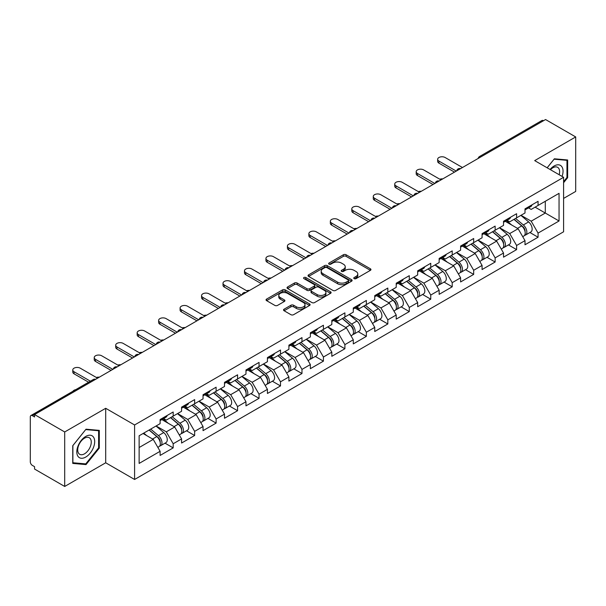 <?xml version="1.0" encoding="UTF-8"?>
<svg xmlns="http://www.w3.org/2000/svg" width="606" height="606" viewBox="0 0 606 606"><rect width="100%" height="100%" fill="white"/><g stroke="black" fill="none" stroke-linecap="round" stroke-linejoin="round"><path stroke-width="0.91" d="M354.154 278.639A1.333 0.773 0 0 0 356.04 278.639L370.395 270.352A1.909 1.106 0 0 0 370.955 269.572A1.909 1.106 0 0 0 370.395 268.791L346.087 254.755A1.909 1.106 0 0 0 343.382 254.755L329.035 263.042A1.333 0.773 0 0 0 328.641 263.587A1.333 0.773 0 0 0 329.035 264.133A1.333 0.773 0 0 0 330.921 264.133L332.777 263.065A6.113 3.53 0 0 1 341.42 263.065L343.45 264.231A6.113 3.53 0 0 1 345.238 266.723A6.113 3.53 0 0 1 343.45 269.223L341.595 270.291A1.333 0.773 0 0 0 341.201 270.837A1.333 0.773 0 0 0 341.595 271.382A1.333 0.773 0 0 0 343.481 271.382L345.344 270.314A6.113 3.53 0 0 1 353.987 270.314L356.01 271.48A6.113 3.53 0 0 1 357.798 273.98A6.113 3.53 0 0 1 356.01 276.472L354.154 277.548A1.333 0.773 0 0 0 353.76 278.093A1.333 0.773 0 0 0 354.154 278.639L354.154 277.548M284.093 309.181A1.909 1.106 0 0 0 283.532 309.961A1.909 1.106 0 0 0 284.093 310.742L290.918 314.681A1.909 1.106 0 0 0 293.615 314.681L309.552 305.477A1.909 1.106 0 0 0 310.113 304.697A1.909 1.106 0 0 0 309.552 303.917L285.244 289.88A1.909 1.106 0 0 0 282.54 289.88L266.602 299.084A1.909 1.106 0 0 0 266.049 299.864A1.909 1.106 0 0 0 266.602 300.644L274.844 305.401A1.909 1.106 0 0 0 277.548 305.401L284.365 301.462A1.909 1.106 0 0 0 284.926 300.682A1.909 1.106 0 0 0 284.365 299.902L280.283 297.546A5.106 2.947 0 0 1 278.783 295.455A5.106 2.947 0 0 1 281.934 292.736A5.106 2.947 0 0 1 287.502 293.372L303.508 302.614A5.106 2.947 0 0 1 305.007 304.697A5.106 2.947 0 0 1 301.849 307.424A5.106 2.947 0 0 1 296.281 306.78L293.615 305.242A1.909 1.106 0 0 0 290.918 305.242L284.093 309.181L284.093 310.742M105.702 408.292L64.698 431.964L34.565 414.565L545.567 119.541L575.7 136.941L534.697 160.613L563.595 177.293L134.593 424.973L105.702 408.292L105.702 462.787L134.593 479.467L134.593 424.973M332.914 290.425A1.909 1.106 0 0 0 335.618 290.425L351.556 281.229A1.909 1.106 0 0 0 352.109 280.449A1.909 1.106 0 0 0 351.556 279.669L327.24 265.633A1.909 1.106 0 0 0 324.543 265.633L308.605 274.836A1.909 1.106 0 0 0 308.045 275.616A1.909 1.106 0 0 0 308.605 276.397L332.914 290.425M304.485 278.927A1.333 0.773 0 0 1 305.841 279.116L305.841 277.525L330.55 291.797A1.909 1.106 0 0 1 331.111 292.577A1.909 1.106 0 0 1 330.55 293.349L314.612 302.553A1.909 1.106 0 0 1 311.916 302.553L287.608 288.517L294.425 284.608L294.425 283.025L287.608 286.956A1.909 1.106 0 0 0 287.047 287.736A1.909 1.106 0 0 0 287.608 288.517L287.608 286.956M294.425 284.608A1.909 1.106 0 0 1 297.129 284.608L297.129 283.025A1.909 1.106 0 0 0 294.425 283.025M297.129 283.025L306.984 288.714A1.909 1.106 0 0 0 309.689 288.714L314.211 286.1A1.909 1.106 0 0 0 314.772 285.32A1.909 1.106 0 0 0 314.211 284.54L303.947 278.616A1.333 0.773 0 0 1 303.553 278.071A1.333 0.773 0 0 1 304.379 277.359A1.333 0.773 0 0 1 305.841 277.525M134.593 479.467L563.595 231.787L563.595 177.293M165.021 443.175L173.187 447.895L173.187 443.759L166.309 431.843L156.121 425.965M173.187 447.895L160.113 455.439L160.113 451.303L139.13 463.423L139.13 435.775L160.113 423.662L160.113 419.534L173.187 411.989L173.187 416.117L181.58 411.269L181.58 407.141L194.647 399.596L194.647 403.725L203.04 398.877L203.04 394.748L216.115 387.204L216.115 391.332L224.508 386.484L224.508 382.356L237.575 374.811L237.575 378.939L245.968 374.091L245.968 369.963L259.042 362.418L259.042 366.547L267.435 361.706L267.435 357.57L280.502 350.026L280.502 354.154L288.895 349.314L288.895 345.178L301.97 337.633L301.97 341.761L310.363 336.921L310.363 332.785L323.43 325.24L323.43 329.376L331.823 324.528L331.823 320.4L344.897 312.847L344.897 316.983L353.29 312.135L353.29 308.007L366.357 300.455L366.357 304.591L374.75 299.743L374.75 295.614L387.825 288.062L387.825 292.198L396.218 287.35L396.218 283.222L409.285 275.677L409.285 279.805L417.678 274.957L417.678 270.829L430.752 263.284L430.752 267.413L439.145 262.565L439.145 258.436L452.212 250.892L452.212 255.02L460.605 250.172L460.605 246.044L473.68 238.499L473.68 242.627L482.073 237.779L482.073 233.651L495.14 226.106L495.14 230.235L503.533 225.394L503.533 221.258L516.607 213.713L516.607 217.842L525.001 213.001L525.001 208.865L538.067 201.321L538.067 205.449L559.05 193.337L559.05 220.985L538.067 233.098L531.189 221.182L521.008 215.304M529.909 232.515L538.067 237.226L538.067 233.098M538.067 237.226L525.001 244.771L525.001 240.643L516.607 245.491L509.729 233.575L499.541 227.697M508.442 244.907L516.607 249.619L516.607 245.491M516.607 249.619L503.533 257.164L503.533 253.035L495.14 257.883L488.262 245.968L478.081 240.09M486.982 257.3L495.14 262.012L495.14 257.883M495.14 262.012L482.073 269.556L482.073 265.428L473.68 270.276L466.802 258.361L456.613 252.482M465.514 269.693L473.68 274.404L473.68 270.276M473.68 274.404L460.605 281.949L460.605 277.821L452.212 282.661L445.334 270.746L435.153 264.867M444.054 282.085L452.212 286.797L452.212 282.661M452.212 286.797L439.145 294.342L439.145 290.213L430.752 295.054L423.874 283.138L413.686 277.26M422.587 294.471L430.752 299.19L430.752 295.054M430.752 299.19L417.678 306.734L417.678 302.606L409.285 307.447L402.407 295.531L392.226 289.653M401.127 306.863L409.285 311.582L409.285 307.447M409.285 311.582L396.218 319.127L396.218 314.999L387.825 319.839L380.947 307.924L370.758 302.046M379.659 319.256L387.825 323.968L387.825 319.839M387.825 323.968L374.75 331.52L374.75 327.384L366.357 332.232L359.479 320.316L349.298 314.438M358.199 331.649L366.357 336.36L366.357 332.232M366.357 336.36L353.29 343.913L353.29 339.777L344.897 344.625L338.019 332.709L327.831 326.831M336.731 344.041L344.897 348.753L344.897 344.625M344.897 348.753L331.823 356.305L331.823 352.169L323.43 357.017L316.552 345.102L306.371 339.224M315.271 356.434L323.43 361.146L323.43 357.017M323.43 361.146L310.363 368.69L310.363 364.562L301.97 369.41L295.092 357.495L284.903 351.616M293.804 368.827L301.97 373.538L301.97 369.41M301.97 373.538L288.895 381.083L288.895 376.955L280.502 381.803L273.624 369.887L263.443 364.009M272.344 381.219L280.502 385.931L280.502 381.803M280.502 385.931L267.435 393.476L267.435 389.347L259.042 394.195L252.164 382.28L241.976 376.402M250.876 393.612L259.042 398.324L259.042 394.195M259.042 398.324L245.968 405.868L245.968 401.74L237.575 406.588L230.697 394.673L220.516 388.794M229.416 406.005L237.575 410.716L237.575 406.588M237.575 410.716L224.508 418.261L224.508 414.133L216.115 418.973L209.237 407.058L199.048 401.18M207.949 418.398L216.115 423.109L216.115 418.973M216.115 423.109L203.04 430.654L203.04 426.526L194.647 431.366L187.769 419.45L177.588 413.572M186.489 430.783L194.647 435.502L194.647 431.366M194.647 435.502L181.58 443.047L181.58 438.918L173.187 443.759M163.643 418.549L166.309 420.087L173.187 416.117M166.309 431.843L174.702 427.003L161.855 419.587M181.58 438.918L174.702 427.003M185.11 406.164L187.769 407.694L194.647 403.725M187.769 419.45L196.162 414.61L183.323 407.194M203.04 426.526L196.162 414.61M206.57 393.771L209.237 395.301L216.115 391.332M209.237 407.058L217.63 402.217L204.783 394.801M224.508 414.133L217.63 402.217M228.038 381.379L230.697 382.909L237.575 378.939M230.697 394.673L239.09 389.825L226.25 382.409M245.968 401.74L239.09 389.825M249.498 368.986L252.164 370.524L259.042 366.547M252.164 382.28L260.557 377.432L247.71 370.016M267.435 389.347L260.557 377.432M270.965 356.593L273.624 358.131L280.502 354.154M273.624 369.887L282.017 365.039L269.178 357.623M288.895 376.955L282.017 365.039M292.425 344.2L295.092 345.738L301.97 341.761M295.092 357.495L303.485 352.647L290.638 345.231M310.363 364.562L303.485 352.647M313.893 331.808L316.552 333.345L323.43 329.376M316.552 345.102L324.945 340.254L312.105 332.838M331.823 352.169L324.945 340.254M335.353 319.415L338.019 320.953L344.897 316.983M338.019 332.709L346.412 327.861L333.565 320.453M353.29 339.777L346.412 327.861M356.82 307.022L359.479 308.56L366.357 304.591M359.479 320.316L367.872 315.468L355.033 308.06M374.75 327.384L367.872 315.468M378.28 294.63L380.947 296.167L387.825 292.198M380.947 307.924L389.34 303.076L376.493 295.667M396.218 314.999L389.34 303.076M399.748 282.245L402.407 283.775L409.285 279.805M402.407 295.531L410.8 290.691L397.96 283.275M417.678 302.606L410.8 290.691M421.208 269.852L423.874 271.382L430.752 267.413M423.874 283.138L432.267 278.298L419.42 270.882M439.145 290.213L432.267 278.298M442.675 257.459L445.334 258.989L452.212 255.02M445.334 270.746L453.727 265.905L440.888 258.489M460.605 277.821L453.727 265.905M464.135 245.066L466.802 246.604L473.68 242.627M466.802 258.361L475.195 253.513L462.348 246.097M482.073 265.428L475.195 253.513M485.603 232.674L488.262 234.211L495.14 230.235M488.262 245.968L496.655 241.12L483.815 233.704M503.533 253.035L496.655 241.12M507.063 220.281L509.729 221.819L516.607 217.842M509.729 233.575L518.122 228.727L505.275 221.311M525.001 240.643L518.122 228.727M543.506 120.73L481.179 156.719M480.3 157.227A2.916 1.682 120 0 1 481.043 156.636A2.916 1.682 60 0 0 479.581 156.492L541.908 120.511A2.916 1.682 60 0 1 543.37 120.655M528.53 207.888L531.189 209.426L538.067 205.449M531.189 221.182L545.294 213.039L545.294 201.283L559.05 193.337M535.113 207.161L559.05 220.985M563.595 198.42L575.7 191.435L575.7 136.941M64.698 431.964L64.698 486.459L34.565 469.059L34.565 466.681L32.36 465.408A2.916 1.682 -120 0 1 30.3 461.833L30.3 416.867A2.916 1.682 -120 0 1 30.906 415.534A2.916 1.682 -120 0 1 32.36 415.678L34.565 416.951L34.565 414.565M64.698 486.459L105.702 462.787M139.13 447.531L153.235 439.388L143.054 433.51M160.113 451.303L153.235 439.388M563.595 182.732L567.648 177.687L567.648 159.984L554.376 158.795L547.142 167.794M99.301 430.381L86.022 429.192L72.743 445.713L72.743 463.416L86.022 464.597L99.301 448.084L99.301 430.381M354.684 278.828L356.01 278.063A6.113 3.53 0 0 0 357.798 275.563L357.798 273.98M345.238 266.723L345.238 268.314A6.113 3.53 0 0 1 343.45 270.806L342.125 271.571M370.395 268.791L370.395 270.352L346.087 256.346A1.909 1.106 0 0 0 343.382 256.346L329.566 264.322M351.525 281.245L327.24 267.223A1.909 1.106 0 0 0 324.543 267.223L308.628 276.412M348.177 280.995A1.333 0.773 0 0 0 348.571 280.449A1.333 0.773 0 0 0 348.177 279.904L326.839 267.587A1.333 0.773 0 0 0 324.945 267.587L322.99 268.716A6.113 3.53 0 0 0 321.203 271.208A6.113 3.53 0 0 0 322.99 273.707L337.572 282.123A6.113 3.53 0 0 0 346.215 282.123L348.177 280.995L348.177 282.585A1.333 0.773 0 0 0 348.571 282.04L348.571 280.449M321.203 271.208L321.203 272.798A6.113 3.53 0 0 0 322.99 275.291L322.99 273.707M348.177 282.585L346.215 283.714A6.113 3.53 0 0 1 337.572 283.714L322.99 275.291M297.129 284.608L306.984 290.304A1.909 1.106 0 0 0 309.689 290.304L314.211 287.691A1.909 1.106 0 0 0 314.772 286.911L314.772 285.32M305.841 279.116L330.528 293.365M317.218 294.622A5.106 2.947 0 0 0 322.786 295.258A5.106 2.947 0 0 0 325.937 292.531A5.106 2.947 0 0 0 324.445 290.448L318.801 287.191A1.909 1.106 0 0 0 316.105 287.191L311.575 289.804A1.909 1.106 0 0 0 311.022 290.585A1.909 1.106 0 0 0 311.575 291.365L317.218 294.622L317.218 296.205A5.106 2.947 0 0 0 322.786 296.849A5.106 2.947 0 0 0 325.937 294.122L325.937 292.531M311.022 290.585L311.022 292.175A1.909 1.106 0 0 0 311.575 292.956L311.575 291.365M317.218 296.205L311.575 292.956M305.007 304.697L305.007 306.288A5.106 2.947 0 0 1 301.849 309.015A5.106 2.947 0 0 1 296.281 308.371L293.615 306.833A1.909 1.106 0 0 0 290.918 306.833L284.123 310.757M278.783 295.455L278.783 297.046A5.106 2.947 0 0 0 280.283 299.129L280.283 297.546M284.343 301.477L280.283 299.129M309.53 305.492L285.244 291.471A1.909 1.106 0 0 0 282.54 291.471L266.632 300.659M566.966 177.285L567.648 177.687M98.611 447.69L99.301 448.084M84.62 463.795L86.022 464.597M442.774 178.891A4.378 2.53 0 0 0 439.789 179.217M523.364 227.144L522.395 226.591M524.591 235.333A6.424 3.704 -120 0 0 525.523 235.045A6.424 3.704 -120 0 0 526.682 230.553A6.424 3.704 -120 0 0 523.334 224.962L515.592 218.433M525.523 235.045L530.826 231.984A6.424 3.704 -120 0 0 531.977 227.5A6.424 3.704 -120 0 0 528.637 221.902L520.887 215.372M514.1 219.289L522.933 226.742A3.894 2.25 60 0 1 525.038 231.537M522.705 236.673L523.872 235.999A6.424 3.704 -120 0 0 525.031 231.507A6.424 3.704 -120 0 0 521.683 225.917L513.941 219.38M511.706 225.023L506.48 220.614M462.461 167.521L445.13 157.515A4.378 2.53 0 0 0 440.357 156.962A4.378 2.53 0 0 0 437.653 159.302A4.378 2.53 0 0 0 438.941 161.09L438.941 163.15A4.378 2.53 180 0 1 437.653 161.363L437.653 159.302M454.485 172.127L438.941 163.15M526.72 207.873A6.424 3.704 60 0 1 525.523 209.623A6.424 3.704 60 0 1 525.001 209.843M532.015 204.813A6.424 3.704 60 0 1 530.826 206.563L525.523 209.623M456.273 171.097L438.941 161.09M562.073 176.414A12.65 7.302 120 0 0 554.096 166.014A12.65 7.302 120 0 0 550.043 169.475M559.171 174.74A9.575 5.53 120 0 0 557.634 167.324A9.575 5.53 120 0 0 552.846 167.794A9.575 5.53 120 0 0 550.437 169.695M547.165 167.809L554.096 159.189L566.966 160.332L566.966 177.49L563.595 181.679M566.11 159.84L566.966 160.332M78 456.371A12.65 7.302 120 0 0 90.218 453.099A12.65 7.302 120 0 0 93.491 437.108A12.65 7.302 120 0 0 81.28 440.38A12.65 7.302 120 0 0 78 456.371M78.628 453.311A9.575 5.53 120 0 0 79.704 454.311A9.575 5.53 120 0 0 88.612 449.841A9.575 5.53 120 0 0 90.355 438.721A9.575 5.53 120 0 0 89.279 437.721A9.575 5.53 120 0 0 80.371 442.191A9.575 5.53 120 0 0 78.628 453.311M85.749 429.586L98.611 430.737L98.611 447.887L85.749 463.893L72.887 462.742L72.887 445.592L85.719 429.571M97.763 430.245L98.611 430.737M421.306 191.284A4.378 2.53 0 0 0 418.322 191.602M501.897 239.537L500.935 238.984M503.132 247.725A6.424 3.704 -120 0 0 504.063 247.437A6.424 3.704 -120 0 0 505.215 242.945A6.424 3.704 -120 0 0 501.874 237.355L494.132 230.818M504.063 247.437L509.358 244.377A6.424 3.704 -120 0 0 510.517 239.893A6.424 3.704 -120 0 0 507.169 234.295L499.427 227.765M492.64 231.681L501.473 239.135A3.894 2.25 60 0 1 503.571 243.93M501.245 249.066L502.412 248.392A6.424 3.704 -120 0 0 503.563 243.9A6.424 3.704 -120 0 0 500.223 238.31L492.481 231.772M490.246 237.416L485.02 233.007M399.846 203.677A4.378 2.53 0 0 0 396.862 203.995M480.437 251.929L479.467 251.376M481.664 260.118A6.424 3.704 -120 0 0 482.596 259.83A6.424 3.704 -120 0 0 483.755 255.338A6.424 3.704 -120 0 0 480.406 249.748L472.665 243.211M482.596 259.83L487.898 256.77A6.424 3.704 -120 0 0 489.05 252.285A6.424 3.704 -120 0 0 485.709 246.687L477.96 240.158M471.173 244.074L480.005 251.528A3.894 2.25 60 0 1 482.111 256.323M479.778 261.459L480.944 260.777A6.424 3.704 -120 0 0 482.103 256.293A6.424 3.704 -120 0 0 478.755 250.702L471.013 244.165M468.779 249.808L463.552 245.4M378.379 216.069A4.378 2.53 0 0 0 375.394 216.387M458.969 264.322L458.007 263.769M460.204 272.511A6.424 3.704 -120 0 0 461.136 272.223A6.424 3.704 -120 0 0 462.287 267.731A6.424 3.704 -120 0 0 458.947 262.14L451.205 255.603M461.136 272.223L466.431 269.162A6.424 3.704 -120 0 0 467.59 264.67A6.424 3.704 -120 0 0 464.241 259.08L456.5 252.55M449.713 256.467L458.545 263.921A3.894 2.25 60 0 1 460.643 268.716M458.318 273.844L459.484 273.17A6.424 3.704 -120 0 0 460.636 268.685A6.424 3.704 -120 0 0 457.295 263.095L449.554 256.558M447.319 262.201L442.092 257.792M356.919 228.462A4.378 2.53 0 0 0 353.934 228.78M437.509 276.715L436.54 276.162M438.736 284.903A6.424 3.704 -120 0 0 439.668 284.608A6.424 3.704 -120 0 0 440.827 280.123A6.424 3.704 -120 0 0 437.479 274.533L429.737 267.996M439.668 284.608L444.971 281.555A6.424 3.704 -120 0 0 446.122 277.063A6.424 3.704 -120 0 0 442.781 271.473L435.032 264.936M428.245 268.859L437.077 276.313A3.894 2.25 60 0 1 439.183 281.108M436.85 286.237L438.017 285.562A6.424 3.704 -120 0 0 439.176 281.078A6.424 3.704 -120 0 0 435.828 275.488L428.086 268.95M425.851 274.594L420.625 270.185M335.451 240.855A4.378 2.53 0 0 0 332.467 241.173M416.042 289.107L415.08 288.554M417.276 297.296A6.424 3.704 -120 0 0 418.208 297.001A6.424 3.704 -120 0 0 419.36 292.516A6.424 3.704 -120 0 0 416.019 286.926L408.277 280.389M418.208 297.001L423.503 293.948A6.424 3.704 -120 0 0 424.662 289.456A6.424 3.704 -120 0 0 421.314 283.866L413.572 277.328M406.785 281.252L415.618 288.706A3.894 2.25 60 0 1 417.716 293.501M415.39 298.629L416.557 297.955A6.424 3.704 -120 0 0 417.708 293.471A6.424 3.704 -120 0 0 414.368 287.873L406.626 281.343M404.391 286.986L399.165 282.578M441.001 179.914L423.662 169.907A4.378 2.53 0 0 0 418.897 169.354A4.378 2.53 0 0 0 416.193 171.695A4.378 2.53 0 0 0 417.473 173.483L417.473 175.543A4.378 2.53 180 0 1 416.193 173.755L416.193 171.695M433.017 184.519L417.473 175.543M505.26 220.266A6.424 3.704 60 0 1 504.063 222.016A6.424 3.704 60 0 1 503.533 222.235M510.555 217.206A6.424 3.704 60 0 1 509.358 218.955L504.063 222.016M434.813 183.489L417.473 173.483M419.534 192.307L402.202 182.3A4.378 2.53 0 0 0 397.43 181.747A4.378 2.53 0 0 0 394.726 184.088A4.378 2.53 0 0 0 396.013 185.875L396.013 187.936A4.378 2.53 180 0 1 394.726 186.148L394.726 184.088M411.557 196.912L396.013 187.936M483.793 232.659A6.424 3.704 60 0 1 482.596 234.408A6.424 3.704 60 0 1 482.073 234.628M489.087 229.598A6.424 3.704 60 0 1 487.898 231.348L482.596 234.408M413.345 195.882L396.013 185.875M398.074 204.699L380.735 194.693A4.378 2.53 0 0 0 375.97 194.14A4.378 2.53 0 0 0 373.266 196.473A4.378 2.53 0 0 0 374.546 198.26L374.546 200.328A4.378 2.53 180 0 1 373.266 198.541L373.266 196.473M390.09 209.305L374.546 200.328M462.333 245.051A6.424 3.704 60 0 1 461.136 246.801A6.424 3.704 60 0 1 460.605 247.021M467.627 241.991A6.424 3.704 60 0 1 466.431 243.741L461.136 246.801M391.885 208.275L374.546 198.26M376.606 217.092L359.275 207.078A4.378 2.53 0 0 0 354.502 206.532A4.378 2.53 0 0 0 351.798 208.865A4.378 2.53 0 0 0 353.086 210.653L353.086 212.721A4.378 2.53 180 0 1 351.798 210.933L351.798 208.865M368.63 221.698L353.086 212.721M440.865 257.444A6.424 3.704 60 0 1 439.668 259.194A6.424 3.704 60 0 1 439.145 259.406M446.16 254.384A6.424 3.704 60 0 1 444.971 256.133L439.668 259.194M370.417 220.667L353.086 210.653M355.146 229.485L337.807 219.47A4.378 2.53 0 0 0 333.042 218.925A4.378 2.53 0 0 0 330.338 221.258A4.378 2.53 0 0 0 331.618 223.046L331.618 225.114A4.378 2.53 180 0 1 330.338 223.326L330.338 221.258M347.162 234.09L331.618 225.114M419.405 269.837A6.424 3.704 60 0 1 418.208 271.586A6.424 3.704 60 0 1 417.678 271.799M424.7 266.776A6.424 3.704 60 0 1 423.503 268.526L418.208 271.586M348.958 233.06L331.618 223.046M313.991 253.247A4.378 2.53 0 0 0 311.007 253.566M394.582 301.5L393.612 300.94M395.809 309.681A6.424 3.704 -120 0 0 396.741 309.393A6.424 3.704 -120 0 0 397.9 304.909A6.424 3.704 -120 0 0 394.551 299.311L386.81 292.781M396.741 309.393L402.043 306.341A6.424 3.704 -120 0 0 403.195 301.849A6.424 3.704 -120 0 0 399.854 296.258L392.105 289.721M385.318 293.645L394.15 301.099A3.894 2.25 60 0 1 396.256 305.894M393.923 311.022L395.089 310.348A6.424 3.704 -120 0 0 396.248 305.863A6.424 3.704 -120 0 0 392.9 300.265L385.158 293.736M382.924 299.379L377.697 294.97M333.679 241.877L316.347 231.863A4.378 2.53 0 0 0 311.575 231.318A4.378 2.53 0 0 0 308.871 233.651A4.378 2.53 0 0 0 310.158 235.439L310.158 237.507A4.378 2.53 180 0 1 308.871 235.719L308.871 233.651M325.702 246.483L310.158 237.507M397.937 282.229A6.424 3.704 60 0 1 396.741 283.972A6.424 3.704 60 0 1 396.218 284.191M403.232 279.169A6.424 3.704 60 0 1 402.043 280.919L396.741 283.972M327.49 245.445L310.158 235.439M292.524 265.633A4.378 2.53 0 0 0 289.539 265.958M373.114 313.893L372.152 313.332M374.349 322.074A6.424 3.704 -120 0 0 375.281 321.786A6.424 3.704 -120 0 0 376.432 317.302A6.424 3.704 -120 0 0 373.091 311.704L365.35 305.174M375.281 321.786L380.576 318.726A6.424 3.704 -120 0 0 381.735 314.241A6.424 3.704 -120 0 0 378.386 308.651L370.645 302.114M363.858 306.038L372.69 313.484A3.894 2.25 60 0 1 374.788 318.279M372.463 323.415L373.629 322.74A6.424 3.704 -120 0 0 374.781 318.256A6.424 3.704 -120 0 0 371.44 312.658L363.698 306.128M361.464 311.772L356.237 307.363M312.219 254.262L294.88 244.256A4.378 2.53 0 0 0 290.115 243.71A4.378 2.53 0 0 0 287.411 246.044A4.378 2.53 0 0 0 288.691 247.831L288.691 249.899A4.378 2.53 180 0 1 287.411 248.112L287.411 246.044M304.235 258.876L288.691 249.899M376.477 294.614A6.424 3.704 60 0 1 375.281 296.364A6.424 3.704 60 0 1 374.75 296.584M381.772 291.562A6.424 3.704 60 0 1 380.576 293.312L375.281 296.364M306.03 257.838L288.691 247.831M271.064 278.025A4.378 2.53 0 0 0 268.079 278.351M351.654 326.286L350.685 325.725M352.881 334.467A6.424 3.704 -120 0 0 353.813 334.179A6.424 3.704 -120 0 0 354.972 329.694A6.424 3.704 -120 0 0 351.624 324.096L343.882 317.567M353.813 334.179L359.116 331.118A6.424 3.704 -120 0 0 360.267 326.634A6.424 3.704 -120 0 0 356.926 321.044L349.177 314.506M342.39 318.43L351.222 325.876A3.894 2.25 60 0 1 353.328 330.671M350.995 335.807L352.162 335.133A6.424 3.704 -120 0 0 353.321 330.649A6.424 3.704 -120 0 0 349.973 325.051L342.231 318.521M339.996 324.165L334.77 319.756M290.751 266.655L273.42 256.649A4.378 2.53 0 0 0 268.647 256.103A4.378 2.53 0 0 0 265.943 258.436A4.378 2.53 0 0 0 267.223 260.224L267.223 262.292A4.378 2.53 180 0 1 265.943 260.504L265.943 258.436M282.775 271.268L267.223 262.292M355.01 307.007A6.424 3.704 60 0 1 353.813 308.757A6.424 3.704 60 0 1 353.29 308.977M360.305 303.954A6.424 3.704 60 0 1 359.116 305.704L353.813 308.757M284.562 270.231L267.223 260.224M249.596 290.418A4.378 2.53 0 0 0 246.612 290.744M330.187 338.678L329.225 338.118M331.421 346.859A6.424 3.704 -120 0 0 332.353 346.571A6.424 3.704 -120 0 0 333.505 342.087A6.424 3.704 -120 0 0 330.164 336.489L322.422 329.959M332.353 346.571L337.648 343.511A6.424 3.704 -120 0 0 338.807 339.027A6.424 3.704 -120 0 0 335.459 333.429L327.717 326.899M320.93 330.815L329.762 338.269A3.894 2.25 60 0 1 331.861 343.064M329.535 348.2L330.702 347.526A6.424 3.704 -120 0 0 331.853 343.034A6.424 3.704 -120 0 0 328.513 337.444L320.771 330.914M318.536 336.557L313.31 332.149M269.291 279.048L251.952 269.041A4.378 2.53 0 0 0 247.18 268.496A4.378 2.53 0 0 0 244.483 270.829A4.378 2.53 0 0 0 245.763 272.617L245.763 274.685A4.378 2.53 180 0 1 244.483 272.897L244.483 270.829M261.307 283.653L245.763 274.685M333.55 319.4A6.424 3.704 60 0 1 332.353 321.15A6.424 3.704 60 0 1 331.823 321.369M338.845 316.34A6.424 3.704 60 0 1 337.648 318.089L332.353 321.15M263.102 282.623L245.763 272.617M228.136 302.811A4.378 2.53 0 0 0 225.152 303.136M308.727 351.063L307.757 350.51M309.954 359.252A6.424 3.704 -120 0 0 310.886 358.964A6.424 3.704 -120 0 0 312.045 354.48A6.424 3.704 -120 0 0 308.696 348.882L300.955 342.352M310.886 358.964L316.188 355.904A6.424 3.704 -120 0 0 317.339 351.419A6.424 3.704 -120 0 0 313.999 345.821L306.25 339.292M299.462 343.208L308.295 350.662A3.894 2.25 60 0 1 310.401 355.457M308.068 360.593L309.234 359.919A6.424 3.704 -120 0 0 310.393 355.427A6.424 3.704 -120 0 0 307.045 349.836L299.303 343.299M297.069 348.95L291.842 344.541M247.824 291.441L230.492 281.434A4.378 2.53 0 0 0 225.72 280.889A4.378 2.53 0 0 0 223.016 283.222A4.378 2.53 0 0 0 224.296 285.009L224.296 287.07A4.378 2.53 180 0 1 223.016 285.282L223.016 283.222M239.847 296.046L224.296 287.07M312.082 331.793A6.424 3.704 60 0 1 310.886 333.542A6.424 3.704 60 0 1 310.363 333.762M317.377 328.732A6.424 3.704 60 0 1 316.188 330.482L310.886 333.542M241.635 295.016L224.296 285.009M206.669 315.203A4.378 2.53 0 0 0 203.684 315.529M287.259 363.456L286.297 362.903M288.494 371.645A6.424 3.704 -120 0 0 289.426 371.357A6.424 3.704 -120 0 0 290.577 366.865A6.424 3.704 -120 0 0 287.236 361.274L279.495 354.745M289.426 371.357L294.721 368.296A6.424 3.704 -120 0 0 295.88 363.812A6.424 3.704 -120 0 0 292.531 358.214L284.79 351.685M278.002 355.601L286.835 363.055A3.894 2.25 60 0 1 288.933 367.85M286.608 372.985L287.774 372.311A6.424 3.704 -120 0 0 288.926 367.819A6.424 3.704 -120 0 0 285.585 362.229L277.843 355.692M275.609 361.335L270.382 356.926M226.364 303.833L209.025 293.827A4.378 2.53 0 0 0 204.252 293.274A4.378 2.53 0 0 0 201.556 295.614A4.378 2.53 0 0 0 202.836 297.402L202.836 299.462A4.378 2.53 180 0 1 201.556 297.675L201.556 295.614M218.38 308.439L202.836 299.462M290.622 344.185A6.424 3.704 60 0 1 289.426 345.935A6.424 3.704 60 0 1 288.895 346.155M295.917 341.125A6.424 3.704 60 0 1 294.721 342.875L289.426 345.935M220.175 307.409L202.836 297.402M185.209 327.596A4.378 2.53 0 0 0 182.224 327.914M265.799 375.849L264.83 375.296M267.026 384.037A6.424 3.704 -120 0 0 267.958 383.75A6.424 3.704 -120 0 0 269.117 379.258A6.424 3.704 -120 0 0 265.769 373.667L258.027 367.13M267.958 383.75L273.261 380.689A6.424 3.704 -120 0 0 274.412 376.205A6.424 3.704 -120 0 0 271.071 370.607L263.322 364.077M256.535 367.993L265.367 375.447A3.894 2.25 60 0 1 267.473 380.242M265.14 385.378L266.307 384.704A6.424 3.704 -120 0 0 267.466 380.212A6.424 3.704 -120 0 0 264.118 374.622L256.376 368.084M254.141 373.728L248.915 369.319M204.896 316.226L187.565 306.219A4.378 2.53 0 0 0 182.792 305.666A4.378 2.53 0 0 0 180.088 308.007A4.378 2.53 0 0 0 181.368 309.795L181.368 311.855A4.378 2.53 180 0 1 180.088 310.067L180.088 308.007M196.92 320.832L181.368 311.855M269.155 356.578A6.424 3.704 60 0 1 267.958 358.328A6.424 3.704 60 0 1 267.435 358.547M274.45 353.518A6.424 3.704 60 0 1 273.261 355.267L267.958 358.328M198.707 319.801L181.368 309.795M163.741 339.989A4.378 2.53 0 0 0 160.757 340.307M244.332 388.241L243.37 387.688M245.566 396.43A6.424 3.704 -120 0 0 246.498 396.142A6.424 3.704 -120 0 0 247.649 391.65A6.424 3.704 -120 0 0 244.309 386.06L236.567 379.523M246.498 396.142L251.793 393.082A6.424 3.704 -120 0 0 252.952 388.597A6.424 3.704 -120 0 0 249.604 383L241.862 376.47M235.075 380.386L243.907 387.84A3.894 2.25 60 0 1 246.006 392.635M243.68 397.771L244.847 397.089A6.424 3.704 -120 0 0 245.998 392.605A6.424 3.704 -120 0 0 242.658 387.014L234.916 380.477M232.681 386.12L227.455 381.712M183.436 328.619L166.097 318.612A4.378 2.53 0 0 0 161.325 318.059A4.378 2.53 0 0 0 158.628 320.4A4.378 2.53 0 0 0 159.908 322.18L159.908 324.248A4.378 2.53 180 0 1 158.628 322.46L158.628 320.4M175.452 333.224L159.908 324.248M247.695 368.971A6.424 3.704 60 0 1 246.498 370.72A6.424 3.704 60 0 1 245.968 370.94M252.99 365.91A6.424 3.704 60 0 1 251.793 367.66L246.498 370.72M177.247 332.194L159.908 322.18M142.274 352.381A4.378 2.53 0 0 0 139.297 352.7M222.872 400.634L221.902 400.081M224.099 408.823A6.424 3.704 -120 0 0 225.031 408.527A6.424 3.704 -120 0 0 226.19 404.043A6.424 3.704 -120 0 0 222.841 398.453L215.1 391.915M225.031 408.527L230.333 405.475A6.424 3.704 -120 0 0 231.484 400.983A6.424 3.704 -120 0 0 228.144 395.392L220.395 388.863M213.607 392.779L222.44 400.233A3.894 2.25 60 0 1 224.546 405.028M222.213 410.156L223.379 409.482A6.424 3.704 -120 0 0 224.538 404.997A6.424 3.704 -120 0 0 221.19 399.407L213.448 392.87M211.214 398.513L205.987 394.105M161.969 341.011L144.637 330.997A4.378 2.53 0 0 0 139.865 330.452A4.378 2.53 0 0 0 137.161 332.785A4.378 2.53 0 0 0 138.441 334.573L138.441 336.641A4.378 2.53 180 0 1 137.161 334.853L137.161 332.785M153.992 345.617L138.441 336.641M226.227 381.363A6.424 3.704 60 0 1 225.031 383.113A6.424 3.704 60 0 1 224.508 383.325M231.522 378.303A6.424 3.704 60 0 1 230.333 380.053L225.031 383.113M155.78 344.587L138.441 334.573M120.814 364.774A4.378 2.53 0 0 0 117.829 365.092M201.404 413.027L200.442 412.474M202.639 421.215A6.424 3.704 -120 0 0 203.571 420.92A6.424 3.704 -120 0 0 204.722 416.436A6.424 3.704 -120 0 0 201.381 410.845L193.64 404.308M203.571 420.92L208.865 417.867A6.424 3.704 -120 0 0 210.024 413.375A6.424 3.704 -120 0 0 206.676 407.785L198.935 401.248M192.147 405.172L200.98 412.625A3.894 2.25 60 0 1 203.078 417.42M200.753 422.549L201.919 421.874A6.424 3.704 -120 0 0 203.071 417.39A6.424 3.704 -120 0 0 199.73 411.792L191.988 405.262M189.754 410.906L184.527 406.497M140.509 353.404L123.169 343.39A4.378 2.53 0 0 0 118.397 342.844A4.378 2.53 0 0 0 115.701 345.178A4.378 2.53 0 0 0 116.981 346.965L116.981 349.033A4.378 2.53 180 0 1 115.701 347.246L115.701 345.178M132.525 358.01L116.981 349.033M204.767 393.756A6.424 3.704 60 0 1 203.571 395.506A6.424 3.704 60 0 1 203.04 395.718M210.062 390.696A6.424 3.704 60 0 1 208.865 392.446L203.571 395.506M134.32 356.979L116.981 346.965M99.346 377.167A4.378 2.53 0 0 0 96.369 377.485M179.944 425.42L178.975 424.867M181.171 433.608A6.424 3.704 -120 0 0 182.103 433.313A6.424 3.704 -120 0 0 183.262 428.828A6.424 3.704 -120 0 0 179.914 423.238L172.172 416.701M182.103 433.313L187.405 430.26A6.424 3.704 -120 0 0 188.557 425.768A6.424 3.704 -120 0 0 185.216 420.178L177.467 413.64M170.68 417.564L179.512 425.018A3.894 2.25 60 0 1 181.618 429.813M179.285 434.941L180.452 434.267A6.424 3.704 -120 0 0 181.611 429.783A6.424 3.704 -120 0 0 178.262 424.185L170.521 417.655M168.286 423.299L163.059 418.89M119.041 365.797L101.71 355.783A4.378 2.53 0 0 0 96.937 355.237A4.378 2.53 0 0 0 94.233 357.57A4.378 2.53 0 0 0 95.513 359.358L95.513 361.426A4.378 2.53 180 0 1 94.233 359.638L94.233 357.57M111.065 370.402L95.513 361.426M183.3 406.149A6.424 3.704 60 0 1 182.103 407.899A6.424 3.704 60 0 1 181.58 408.111M188.595 403.088A6.424 3.704 60 0 1 187.405 404.838L182.103 407.899M112.852 369.372L95.513 359.358M75.727 389.658A4.378 2.53 0 0 0 73.008 391.226M158.477 437.812L157.515 437.252M159.711 445.993A6.424 3.704 -120 0 0 160.643 445.705A6.424 3.704 -120 0 0 161.794 441.221A6.424 3.704 -120 0 0 158.454 435.623L150.705 429.093M160.643 445.705L165.938 442.645A6.424 3.704 -120 0 0 167.089 438.161A6.424 3.704 -120 0 0 163.749 432.57L156.007 426.033M149.22 429.957L158.052 437.411A3.894 2.25 60 0 1 160.151 442.198M157.825 447.334L158.992 446.66A6.424 3.704 -120 0 0 160.143 442.175A6.424 3.704 -120 0 0 156.802 436.578L149.061 430.048M146.826 435.691L143.758 433.108M97.581 378.189L80.242 368.175A4.378 2.53 0 0 0 75.47 367.63A4.378 2.53 0 0 0 72.773 369.963A4.378 2.53 0 0 0 74.053 371.751L74.053 373.819A4.378 2.53 180 0 1 72.773 372.031L72.773 369.963M88.605 382.219L74.053 373.819M161.84 418.534A6.424 3.704 60 0 1 160.643 420.284A6.424 3.704 60 0 1 160.113 420.503M167.135 415.481A6.424 3.704 60 0 1 165.938 417.231L160.643 420.284M90.4 381.189L74.053 371.751M94.831 379.773L32.36 415.678M95.43 379.424A2.916 1.682 -60 0 0 94.695 379.697A2.916 1.682 -120 0 0 93.233 379.553L30.906 415.534M458.833 169.619A2.916 1.682 120 0 1 459.575 169.029A2.916 1.682 -60 0 1 460.318 168.763M437.373 182.012A2.916 1.682 120 0 1 438.115 181.421A2.916 1.682 -60 0 1 438.85 181.156M415.905 194.405A2.916 1.682 120 0 1 416.648 193.814A2.916 1.682 -60 0 1 417.39 193.549M394.445 206.79A2.916 1.682 120 0 1 395.188 206.207A2.916 1.682 -60 0 1 395.923 205.942M372.978 219.183A2.916 1.682 120 0 1 373.72 218.599A2.916 1.682 -60 0 1 374.463 218.327M351.518 231.575A2.916 1.682 120 0 1 352.26 230.992A2.916 1.682 -60 0 1 352.995 230.719M330.05 243.968A2.916 1.682 120 0 1 330.793 243.385A2.916 1.682 -60 0 1 331.535 243.112M308.59 256.361A2.916 1.682 120 0 1 309.333 255.777A2.916 1.682 -60 0 1 310.067 255.505M287.123 268.753A2.916 1.682 120 0 1 287.865 268.17A2.916 1.682 -60 0 1 288.607 267.897M265.663 281.146A2.916 1.682 120 0 1 266.405 280.555A2.916 1.682 -60 0 1 267.14 280.29M244.195 293.539A2.916 1.682 120 0 1 244.938 292.948A2.916 1.682 -60 0 1 245.68 292.683M222.735 305.932A2.916 1.682 120 0 1 223.478 305.341A2.916 1.682 -60 0 1 224.212 305.076M201.268 318.324A2.916 1.682 120 0 1 202.01 317.733A2.916 1.682 -60 0 1 202.752 317.468M179.808 330.717A2.916 1.682 120 0 1 180.55 330.126A2.916 1.682 -60 0 1 181.285 329.861M158.34 343.102A2.916 1.682 120 0 1 159.083 342.519A2.916 1.682 -60 0 1 159.825 342.254M136.88 355.495A2.916 1.682 120 0 1 137.623 354.911A2.916 1.682 -60 0 1 138.357 354.639M115.413 367.887A2.916 1.682 120 0 1 116.155 367.304A2.916 1.682 -60 0 1 116.897 367.031M356.01 278.063L356.01 276.472M341.595 271.382L341.595 270.291M343.45 270.806L343.45 269.223M329.035 264.133L329.035 263.042M343.382 256.346L343.382 254.755M346.087 256.346L346.087 254.755M308.605 276.397L308.605 274.836M324.543 267.223L324.543 265.633M327.24 267.223L327.24 265.633M351.556 281.229L351.556 279.669M337.572 283.714L337.572 282.123M346.215 283.714L346.215 282.123M306.984 290.304L306.984 288.714M309.689 290.304L309.689 288.714M314.211 287.691L314.211 286.1M330.55 293.349L330.55 291.797M290.918 306.833L290.918 305.242M293.615 306.833L293.615 305.242M296.281 308.371L296.281 306.78M284.365 301.462L284.365 299.902M266.602 300.644L266.602 299.084M282.54 291.471L282.54 289.88M285.244 291.471L285.244 289.88M309.552 305.477L309.552 303.917M523.334 224.962L528.637 221.902M517.471 228.348L521.683 225.917M501.874 237.355L507.169 234.295M496.003 240.741L500.223 238.31M480.406 249.748L485.709 246.687M474.543 253.134L478.755 250.702M458.947 262.14L464.241 259.08M453.076 265.526L457.295 263.095M437.479 274.533L442.781 271.473M431.616 277.919L435.828 275.488M416.019 286.926L421.314 283.866M410.148 290.312L414.368 287.873M394.551 299.311L399.854 296.258M388.688 302.705L392.9 300.265M373.091 311.704L378.386 308.651M367.221 315.097L371.44 312.658M351.624 324.096L356.926 321.044M345.761 327.49L349.973 325.051M330.164 336.489L335.459 333.429M324.293 339.883L328.513 337.444M308.696 348.882L313.999 345.821M302.833 352.268L307.045 349.836M287.236 361.274L292.531 358.214M281.366 364.66L285.585 362.229M265.769 373.667L271.071 370.607M259.898 377.053L264.118 374.622M244.309 386.06L249.604 383M238.438 389.446L242.658 387.014M222.841 398.453L228.144 395.392M216.971 401.839L221.19 399.407M201.381 410.845L206.676 407.785M195.511 414.231L199.73 411.792M179.914 423.238L185.216 420.178M174.043 426.624L178.262 424.185M158.454 435.623L163.749 432.57M152.583 439.017L156.802 436.578M479.581 156.492A2.916 2.916 0 0 0 478.179 158.454M460.515 168.65A2.916 2.916 0 0 0 456.712 170.839M439.047 181.042A2.916 2.916 0 0 0 435.252 183.232M417.587 193.435A2.916 2.916 0 0 0 413.784 195.624M396.119 205.828A2.916 2.916 0 0 0 392.324 208.017M374.659 218.221A2.916 2.916 0 0 0 370.857 220.41M353.192 230.613A2.916 2.916 0 0 0 349.397 232.802M331.732 242.998A2.916 2.916 0 0 0 327.929 245.195M310.264 255.391A2.916 2.916 0 0 0 306.469 257.588M288.804 267.784A2.916 2.916 0 0 0 285.002 269.981M267.337 280.177A2.916 2.916 0 0 0 263.542 282.373M245.877 292.569A2.916 2.916 0 0 0 242.074 294.766M224.409 304.962A2.916 2.916 0 0 0 220.614 307.151M202.949 317.355A2.916 2.916 0 0 0 199.147 319.544M181.482 329.747A2.916 2.916 0 0 0 177.687 331.936M160.022 342.14A2.916 2.916 0 0 0 156.219 344.329M138.554 354.533A2.916 2.916 0 0 0 134.759 356.722M117.094 366.918A2.916 2.916 0 0 0 113.292 369.115M95.627 379.311A2.916 2.916 0 0 0 93.233 379.553"/></g></svg>

